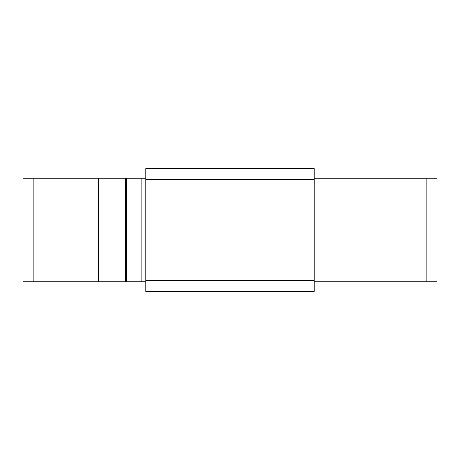 <?xml version="1.0" encoding="UTF-8"?>
<svg xmlns="http://www.w3.org/2000/svg" width="460" height="460" viewBox="0 0 460 460"><rect width="100%" height="100%" fill="white"/><g stroke="black" fill="none" stroke-linecap="round" stroke-linejoin="round"><path stroke-width="0.69" d="M437 281.75L437 178.25L426.132 178.25L426.132 281.75L437 281.75M33.867 178.25L23 178.25L23 281.75L33.867 281.75L33.867 178.25L98.411 178.25L98.411 281.75L125.574 281.75L125.574 178.25L98.411 178.25M125.574 178.25L145.785 178.25M314.214 178.25L426.132 178.25M145.785 281.75L141.875 281.75L141.875 178.25M426.132 281.75L314.214 281.75M145.785 168.59L145.785 291.41L314.214 291.41L314.214 168.59L145.785 168.59M98.411 281.75L33.867 281.75M141.875 281.75L125.574 281.75M314.214 179.458L145.785 179.458M145.785 280.542L314.214 280.542M126.362 178.25L126.362 281.75"/></g></svg>
